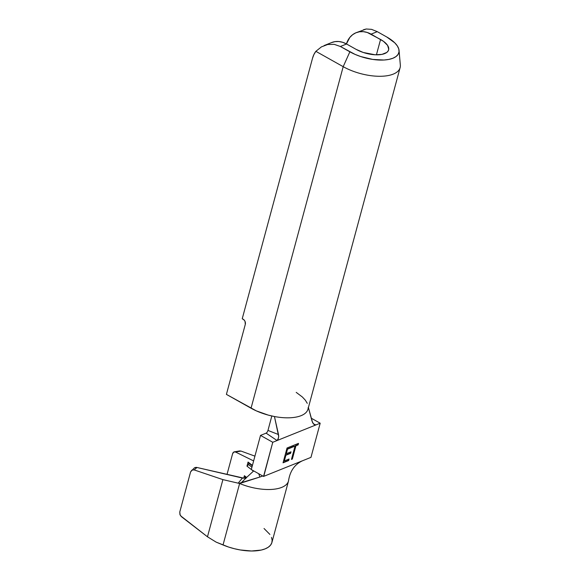 <?xml version="1.0" encoding="UTF-8"?>
<svg xmlns="http://www.w3.org/2000/svg" width="580" height="580" viewBox="0 0 580 580"><rect width="100%" height="100%" fill="white"/><g stroke="black" fill="none" stroke-linecap="round" stroke-linejoin="round"><path stroke-width="0.87" d="M278.567 437.943L277.066 440.546L320.189 423.212L310.967 457.366L263.762 476.347L272.76 442.279L315.875 424.944L314.686 424.908L312.635 422.769L308.4 407.573L312.004 421.08L313.548 424.103M295.039 446.136L291.45 459.425L292.342 459.07L295.93 445.774L298.098 444.903L298.504 443.388L293.284 445.483L292.871 447.006L295.039 446.136L292.965 446.673L295.039 446.136L291.45 459.425L292.342 459.07L295.93 445.774L298.098 444.903L298.504 443.388L293.284 445.483L292.871 447.006L295.039 446.136M283.047 462.804L288.651 460.549L289.058 459.034L284.345 460.926L285.882 455.235L290.594 453.335L291.008 451.82L286.295 453.712L287.52 449.152L292.233 447.26L292.646 445.745L287.042 447.992L283.047 462.804L288.651 460.549L289.058 459.034L284.345 460.926L285.882 455.235L290.594 453.335L291.008 451.82L286.295 453.712L287.52 449.152L292.233 447.26L292.646 445.745L287.042 447.992L283.047 462.804M248.073 462.05L246.971 466.146L251.314 469.503L246.971 466.146L248.073 462.05L252.3 465.849L248.885 463.217L248.515 464.58L251.93 467.219L248.515 464.58L246.971 466.146L248.515 464.58L248.885 463.217L248.073 462.05L252.423 465.399L248.073 462.05M251.662 469.764L253.453 471.149L251.662 469.764M246.616 477.427L244.39 475.709L243.716 478.203L244.39 475.709L246.246 477.688L245.195 476.876L244.847 478.159L245.195 476.876L244.39 475.709L246.616 477.427M239.634 450.935L234.371 451.82A3.929 2.567 80.4 0 0 232.58 453.814L227.005 474.476L232.58 453.814L233.747 452.059L235.509 452.009L253.627 460.926L235.509 452.009L241.026 451.073L239.598 450.935M307.269 403.332L305.326 400.178L302.383 397.01L296.206 392.37M226.403 394.385L256.338 410.879L268.221 415.099L274.449 416.527A36.772 16.059 15.1 0 0 307.965 409.183L400.12 67.642A36.772 16.059 -164.9 0 1 378.718 76.277A36.772 16.059 -164.9 0 1 343.193 66.671L251.038 408.218L226.403 394.385L245.296 324.372L245.05 321.45L244.26 320.153L242.237 318.724L312.511 58.297L242.237 318.724L243.158 319.239A3.929 3.059 68.1 0 1 245.296 324.372L226.403 394.385M399.054 50.438A31.661 13.826 -164.9 0 1 382.648 60.073A31.661 13.826 -164.9 0 1 349.863 51.816L343.193 66.671A36.772 16.059 15.1 0 0 381.27 76.263A36.772 16.059 15.1 0 0 400.338 65.076L399.054 50.438A31.661 13.826 -164.9 0 0 386.751 36.982L377.268 31.661L371.548 29.355L366.248 29L356.149 32.69A24.577 19.125 68.1 0 0 346.427 43.928L349.849 37.403L352.611 34.706L355.866 32.806L359.477 31.777L363.319 31.661L367.234 32.458L380.567 39.469A21.04 9.193 -164.9 0 1 388.622 49.88A21.04 9.193 -164.9 0 1 376.376 54.825A21.04 9.193 -164.9 0 1 356.048 49.329L346.557 44L340.373 46.487L334.239 44.348L327.729 44.486L321.414 46.886L315.861 51.33L343.193 66.671L349.863 51.816L340.373 46.487L355.025 54.368L360.695 56.543L372.686 59.421L384.011 60.015L388.868 59.414L392.943 58.232L396.067 56.521L398.126 54.339L399.04 51.779L398.772 48.938L397.329 45.922L394.777 42.84L386.751 36.982L377.268 31.661L371.077 34.148L383.525 41.361L387.592 45.407L388.73 49.307L388.122 51.004L386.759 52.454L381.974 54.375L375.108 54.781L363.247 52.468L356.048 49.329L346.557 44L340.373 46.487L334.239 44.348L327.729 44.486L321.414 46.886L315.861 51.33A24.577 19.125 68.1 0 0 312.511 58.297L313.889 54.564L315.861 51.33L343.193 66.671L251.038 408.218A36.772 16.059 15.1 0 0 274.449 416.527L278.704 436.602M380.567 39.469L376.42 54.825L380.567 39.469M324.133 45.559L331.637 42.543A24.577 19.125 -111.9 0 1 346.557 44L342.722 42.318L338.8 41.514L334.964 41.63L331.347 42.659M356.149 32.69A24.577 19.125 68.1 0 1 371.077 34.148L377.268 31.661L371.548 29.355L366.248 29L363.486 29.739M308.212 407.428A36.772 16.059 -164.9 0 1 274.449 416.527L278.509 434.55L278.704 436.399L277.98 439.654L277.066 440.546L266.126 433.151L260.514 435.406L272.76 442.279L277.066 440.546L266.111 433.159L260.514 435.406L272.76 442.279L263.537 476.434L251.299 469.561L260.514 435.406L251.299 469.561L263.537 476.434L310.967 457.366L320.189 423.212L311.235 418.187L320.189 423.212L315.875 424.944L314.592 424.864M267.974 430.433L271.817 415.983L267.974 430.433L278.509 434.55L267.974 430.433L267.213 432.165L267.974 430.433M267.199 432.194L266.111 433.159M313.316 423.835L315.875 424.944L313.316 423.835M246.732 477.333L253.706 470.909L246.732 477.333L243.984 478.196L246.732 477.333L240.925 483.089L239.141 483.307L238.177 483.169L242.404 478.058L196.997 467.487L194.148 469.916L222.901 479.616L239.62 483.502L223.032 544.983L216.144 542.126L207.473 536.79L222.901 479.616L238.177 483.169L242.404 478.058L243.984 478.196L196.997 467.487A3.929 3.386 -130.5 0 0 194.14 468.118L190.61 471.852L179.785 511.959L190.61 471.852L191.951 470.061L194.148 469.916L222.901 479.616L207.473 536.79L180.583 515.787M180.141 515.047L179.785 511.959L179.938 514.562L181.511 516.758L207.473 536.79L216.144 542.126L228.593 547.049L234.385 548.716L240.25 549.956L251.553 551L261.239 550.065L265.14 548.876L268.25 547.245L270.49 545.222L271.802 542.858L272.143 540.226L271.505 537.392M191.951 470.061L194.148 469.916L196.997 467.487L194.605 467.792L193.713 468.567M269.91 534.441L264.031 528.503M242.904 481.32L240.925 483.089L259.912 477.021L239.141 483.307L239.62 483.502L223.032 544.983A36.177 15.805 15.1 0 0 271.911 542.488L288.499 481.016A36.177 15.805 -164.9 0 1 288.499 481.016A36.177 15.805 -164.9 0 1 239.62 483.502A36.177 15.805 15.1 0 0 288.122 482.074M254.917 456.141L241.026 451.073L254.917 456.141M259.912 477.021L258.716 473.722L259.912 477.021L261.522 476.441L259.912 477.021M234.371 451.82A3.929 2.567 80.4 0 1 235.509 452.009L240.997 451.066M246.188 477.985L245.666 478.572M262.776 475.941L261.522 476.441M298.113 443.548L298.098 444.903L295.626 445.607L292.342 459.07L291.544 459.092L292.037 458.896L295.626 445.607L297.786 444.737L298.113 443.548M292.248 445.904L292.233 447.26L287.216 448.985L285.991 453.538L287.216 448.985L291.928 447.086L292.248 445.904M290.609 451.979L290.594 453.335L285.577 455.061L284.04 460.759L285.577 455.061L290.29 453.168L290.609 451.979M288.666 459.193L288.651 460.549L283.134 462.477L288.347 460.382L288.666 459.193M288.499 481.03C289.942 471.156 294.604 464.413 302.463 460.788"/></g></svg>
